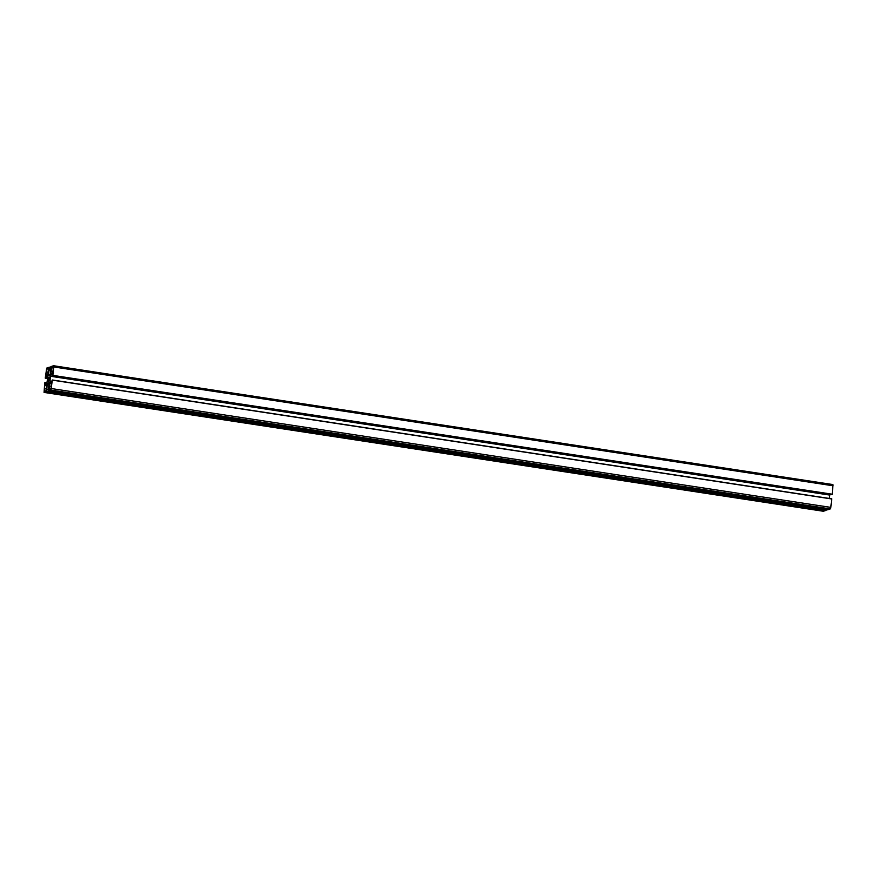 <?xml version="1.0" encoding="UTF-8"?>
<svg xmlns="http://www.w3.org/2000/svg" width="877" height="877" viewBox="0 0 877 877"><rect width="100%" height="100%" fill="white"/><g stroke="black" fill="none" stroke-linecap="round" stroke-linejoin="round"><path stroke-width="1.32" d="M44.804 385.31L45.966 384.652A2.752 0.8 98.7 0 1 46.086 384.63A2.752 0.8 98.7 0 1 46.525 387.053L46.053 390.703L45.001 391.076A2.752 0.8 98.7 0 1 44.88 391.087A2.752 0.8 98.7 0 1 44.453 388.664L44.804 385.31L46.536 385.573M52.806 372.846L51.644 373.514A2.752 0.8 98.7 0 1 51.524 373.525A2.752 0.8 98.7 0 1 51.085 371.103L51.557 367.452L52.609 367.09A2.752 0.8 98.7 0 1 52.73 367.068A2.752 0.8 98.7 0 1 53.157 369.491L52.806 372.846M49.496 386.023A2.752 0.8 98.7 0 1 50.625 383.019L51.688 382.657L51.37 386.242A2.752 0.8 98.7 0 1 50.241 389.245L49.178 389.607L49.496 386.023L51.37 386.308M48.114 372.144A2.752 0.8 98.7 0 1 46.985 375.137L45.922 375.499L46.24 371.914A2.752 0.8 98.7 0 1 47.369 368.91L48.432 368.548L48.114 372.144M47.895 380.947L48.136 380.169A2.061 0.603 98.7 0 1 48.334 378.382L48.717 377.362A2.061 0.603 98.7 0 1 49.112 377.044A2.061 0.603 98.7 0 1 49.276 377.165L49.474 377.987A2.061 0.603 98.7 0 1 49.276 379.774L48.893 380.793A2.061 0.603 98.7 0 1 48.498 381.111A2.061 0.603 98.7 0 1 48.334 380.991L48.005 381.681L48.334 380.991M45.297 378.173L46.207 376.441L47.588 375.959L47.851 377.066L46.81 383.315L45.418 383.797L45.461 382.383L44.749 382.778L44.069 392.425L46.766 391.493L47.106 384.608L47.632 383.238L49.145 382.701L48.246 390.978L50.888 390.057L52.346 380.136L51.403 381.714L50.022 382.197L50.285 376.222L50.8 374.841L52.181 374.358L52.149 375.773L52.861 375.378L53.76 366.948L53.541 365.731L50.844 366.663L50.504 373.547L49.978 374.917L48.465 375.455L49.364 367.178L46.722 368.099L45.264 378.031L47.687 378.535L45.286 378.173M49.364 367.178L50.723 367.386L49.364 367.178M50.088 374.632L48.202 374.347M831.528 494.617L832.251 494.222L832.931 484.575L53.607 365.753M52.149 375.773L831.539 494.617L52.171 375.773M52.16 375.049L50.8 374.841M829.313 498.465L829.938 494.376M829.675 495.067L50.285 376.222M51.491 381.352L49.759 381.089M827.636 509.822L48.246 390.978L827.636 509.822L830.278 508.901L830.837 507.399L831.714 498.827L52.335 379.993M49.331 383.49L47.632 383.238M49.287 384.948L47.106 384.608M823.393 511.247L826.156 510.337L826.277 509.614M46.481 385.255L44.924 385.014M46.317 388.95L44.453 388.664M53.124 367.693L51.557 367.452M53.179 368.011L51.447 367.748M52.96 371.388L51.085 371.103M51.699 383.183L50.625 383.019M48.443 369.074L47.369 368.91M48.114 372.199L46.24 371.914M49.375 380.552L48.114 380.366M49.616 377.494L48.717 377.362M49.54 377.702L48.257 377.505M49.474 377.921L48.235 377.735M49.474 378.371L48.345 378.195M49.463 378.557L48.334 378.382M49.353 380.355L48.136 380.169M47.72 378.228L45.922 377.954M50.702 367.518L49.397 367.32M50.921 369.59L49.178 369.327M50.888 369.897L49.068 369.623M50.877 370.061L48.75 369.732M50.855 370.247L48.673 369.919M833.15 485.792L53.76 366.948M832.251 494.222L52.861 375.378M832.185 494.398L52.795 375.553M831.736 498.969L52.346 380.136M830.837 507.399L51.447 388.566M830.278 508.901L50.888 390.057M48.356 389.52L47.04 389.322M826.222 510.162L46.832 391.317M826.156 510.337L46.766 391.493M823.514 511.258L44.124 392.414M46.985 382.854L45.494 382.624M47.764 376.682L46.207 376.441M47.807 376.88L46.141 376.628M47.764 377.921L46.032 377.658M49.605 377.527L48.684 377.384M832.931 484.575L53.541 365.731M831.714 498.827L52.324 379.982M823.459 511.269L44.069 392.425"/></g></svg>
